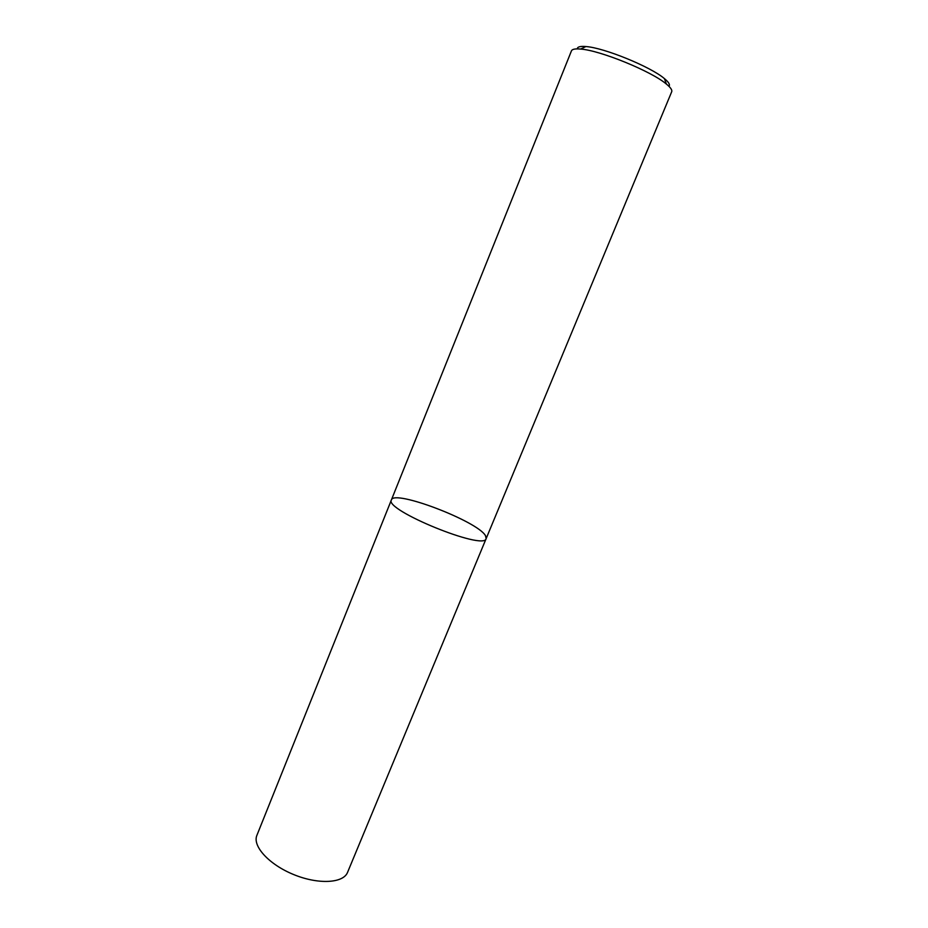 <?xml version="1.0" encoding="UTF-8"?>
<svg xmlns="http://www.w3.org/2000/svg" width="928" height="928" viewBox="0 0 928 928"><rect width="100%" height="100%" fill="white"/><g stroke="black" fill="none" stroke-linecap="round" stroke-linejoin="round"><path stroke-width="1.39" d="M486.156 538.588C484.613 551.035 383.786 509.89 391.396 499.925C393.82 489.23 477.642 521.234 485.495 535.688L486.156 538.588C484.613 551.035 383.786 509.89 391.396 499.925L256.894 835.351C252.219 846.081 269.074 864.606 293.758 874.594C318.385 884.732 343.395 883.282 347.559 872.355L671.698 91.744C672.359 90.062 670.596 87.499 666.397 84.077C651.537 71.317 600.161 50.356 580.626 49.068C575.221 48.581 572.17 49.172 571.462 50.843L391.396 499.925M668.926 86.316C670.294 84.784 668.786 82.209 664.402 78.59C650.737 66.793 603.896 47.676 585.881 46.551C580.209 46.064 577.332 46.852 577.251 48.894M585.881 46.551L580.626 49.068M664.402 78.59L666.397 84.077"/></g></svg>
